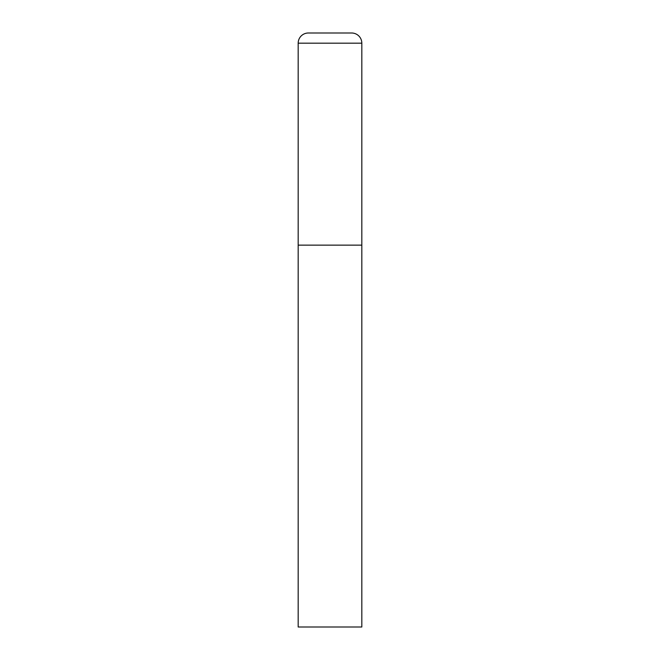 <?xml version="1.0" encoding="UTF-8"?>
<svg xmlns="http://www.w3.org/2000/svg" width="660" height="660" viewBox="0 0 660 660"><rect width="100%" height="100%" fill="white"/><g stroke="black" fill="none" stroke-linecap="round" stroke-linejoin="round"><path stroke-width="0.99" d="M298.18 43.181L298.18 627L361.82 627L361.82 245.14L298.18 245.14L361.82 245.14L361.82 43.181A10.18 10.18 0 0 0 351.64 33L308.36 33A10.18 10.18 0 0 0 298.18 43.181L361.82 43.181"/></g></svg>
